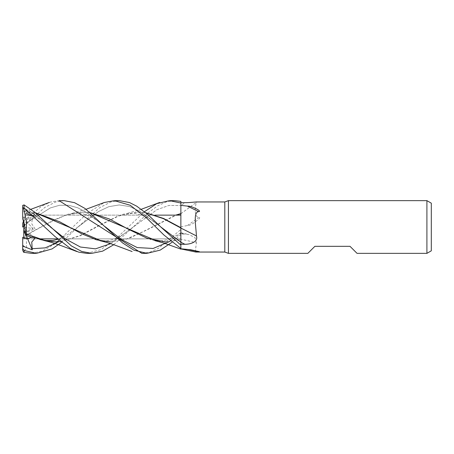 <?xml version="1.0" encoding="UTF-8"?>
<svg xmlns="http://www.w3.org/2000/svg" width="454" height="454" viewBox="0 0 454 454"><rect width="100%" height="100%" fill="white"/><g stroke="black" fill="none" stroke-linecap="round" stroke-linejoin="round"><path stroke-width="0.34" stroke-dasharray="2.27 1.7" d="M180.857 248.463L180.868 233.169A442.616 266.379 -18.7 0 1 184.869 234.077L180.868 234.003M174.546 200.64L166.141 201.99L157.731 205.821L148.651 212.432L133.05 227.153L156.953 209.68L168.905 205.446L180.857 205.543L180.868 201.394L180.862 248.962M180.868 248.486L180.868 245.16M180.823 238.861L57.545 238.861L180.823 238.861M23.756 226.143L32.24 218.913L31.757 223.816L35.02 228.89L26.026 232.317L25.356 231.585L32.972 228.578L25.356 231.585L23.756 229.832L23.756 238.815C24.959 238.219 25.492 235.808 25.356 231.585C25.492 236.199 24.856 238.622 23.46 238.861L38.142 238.861L23.756 238.861L23.756 237.68M23.756 226.103L27.592 222.852L23.756 226.103L23.756 227.165L32.972 228.578L27.592 222.852L23.756 226.126L23.756 220.167L25.39 215.139L155.194 215.139L25.39 215.139L32.972 216.03L27.592 219.452L23.756 217.194L23.756 225.871L23.756 220.167L26.026 213.181L35.02 213.845L32.013 212.807L50.224 226.83L32.013 212.807L32.24 212.285L23.756 225.371M23.756 222.017L23.756 217.194M25.356 234.185L32.972 236.392L31.689 237.283L32.972 236.392L25.356 234.179M180.868 227.846L180.868 205.577A442.616 423.1 -60.9 0 0 184.869 202.66M195.651 252.032L195.521 249.672L196.417 242.794A446.072 268.456 -18.7 0 0 180.868 239.23L180.868 233.169M196.417 242.794L194.965 237.544L188.983 234.593L184.869 234.077M180.868 239.23L180.868 248.917L180.868 239.553L165.659 241.903L157.47 241.267M180.868 228.095L180.868 242.254M180.828 213.703L180.868 205.577M180.828 213.63L180.857 205.543L180.868 213.618M180.868 226.852L187.457 225.485C189.102 225.644 191.702 224.458 195.26 221.915L199.096 218.783C199.998 217.801 199.845 217.387 198.636 217.54C193.064 216.104 195.969 202.972 196.417 202.274L196.724 202.104L196.429 201.956M224.804 201.956L224.804 252.044M180.868 213.675A446.072 426.397 -60.9 0 0 196.417 202.274M187.457 225.485A454.25 434.217 -60.9 0 0 198.636 217.54M177.679 214.498L180.857 213.698L180.868 234.457L171.987 242.305M141.892 253.36L150.143 252.095L158.474 248.315L180.868 229.514L180.868 213.772M180.868 229.514L180.868 239.553M165.375 241.897L180.834 239.644L180.857 233.282L180.868 239.366M357.048 253.36L350.017 246.329L314.872 246.329L307.84 253.36M431.3 203.176L431.3 250.824M426.908 200.64L426.908 253.36M23.756 225.871L32.972 216.03L25.39 215.139L23.46 221.07L41.603 206.201L50.439 202.064L59.065 200.64M26.292 235.592L23.756 229.525L23.756 227.965L35.02 238.265M23.756 227.965L23.756 229.525M23.756 227.165L23.756 229.832M228.424 200.64L228.424 253.36M180.868 229.457L180.828 213.783M64.201 200.64L55.74 201.951L44.725 207.484L24.107 225.576C22.365 227.272 22.365 227.329 24.107 225.74M32.24 218.913L27.592 222.852L32.972 228.578L35.02 228.89M22.7 226.983L22.7 227.267M31.547 253.36L42.557 251.062L53.583 244.604M54.94 243.554L57.09 241.834M59.065 240.183L86.952 213.567L104.272 202.507M90.397 212.71L82.849 212.097L64.945 215.474L49.27 222.744L26.366 235.093L26.491 247.566L23.529 252.157M26.026 232.317L26.372 234.82L54.304 219.759L68.27 214.192L82.231 212.103L90.539 212.824M32.013 219.469L50.343 207.926L59.514 205.282L68.679 205.259L77.85 207.836L87.015 212.744L105.351 226.852L87.015 212.744L77.85 207.836L68.679 205.259L59.514 205.282L50.343 207.926L32.013 219.469M170.329 240.926L180.868 233.271L170.329 240.926M26.372 234.82L26.366 235.24M119.328 200.64L110.827 202.013L99.738 207.643L77.816 227.153L61.642 242.305M47.25 241.29L55.076 241.891M60.677 241.522L79.842 235.677L99.006 225.439L118.176 215.968L137.341 212.109L145.842 212.818M77.81 227.153L98.518 211.536L108.875 206.661L119.226 204.941L129.577 206.547L139.934 211.337L160.642 226.852L139.934 211.337L129.577 206.547L119.226 204.941L108.875 206.661L98.518 211.536L68.111 234.366L57.998 239.264M86.788 253.36L100.992 249.598L115.435 239.247L144.463 211.695M60.751 241.59L80.12 235.83L99.574 225.456L118.551 216.036L137.891 212.109L145.689 212.688M113.772 244.729L133.056 227.153L110.606 243.679L156.953 209.68L168.905 205.446L180.868 205.548L180.868 201.372M25.299 208.902L32.24 212.285M22.7 205.146L22.7 208.59L24.59 208.727L22.7 207.892M26.372 212.109L27.558 212.103L26.372 212.114L25.901 213.567M29.561 212.16L35.384 212.818M102.286 241.267L110.39 241.897L128.266 238.685L146.421 230.167L176.266 215.139M110.135 241.897L126.518 239.059L142.902 231.716L175.67 215.139M35.242 212.699L29.527 212.132M26.343 212.205L23.37 221.342M22.7 223.413L22.7 226.989L24.59 225.434M23.46 238.861L22.7 238.588L22.7 237.26M22.7 238.588L22.7 250.182M22.7 208.59L22.7 216.717L27.592 219.452L32.972 216.03M22.7 219.004L22.7 216.717M33.227 215.758L35.02 213.845M24.107 220.587L24.107 225.576M180.868 232.737L188.983 234.593M190.697 249.762L199.334 251.647M180.868 213.749L196.724 202.104M86.084 209.271L72.18 213.312M67.26 214.498C74.059 212.671 79.972 212.676 85.006 214.526L89.347 216.212C95.766 218.942 102.542 224.395 105.351 226.852M180.857 232.862L171.833 237.936L167.486 239.576C162.594 241.329 156.789 241.301 150.075 239.502M82.849 212.097L82.231 212.103M43.788 240.489L39.56 239.502M122.381 214.498C124.396 213.868 128.516 212.727 134.56 213.318L141.779 215.06C148.265 217.789 153.412 220.814 157.22 224.134L160.637 226.847M76.556 251.437L76.845 251.539M141.29 209.271L127.466 213.318M137.891 212.109L137.341 212.109M34.198 216.189L40.877 219.923L50.224 226.83M133.056 227.153L123.692 234.082C120.049 236.421 116.706 238.112 113.659 239.15C108.421 241.312 102.15 241.432 94.852 239.502M30.951 209.271L27.388 210.446M24.527 211.326L23.523 211.615"/><path stroke-width="0.68" d="M180.862 248.962L180.868 201.372L174.546 200.64L169.473 200.64L180.868 203.017M228.424 253.36L224.804 252.044L224.804 201.956L228.424 200.64L426.908 200.64L431.3 203.176L431.3 250.824L426.908 253.36L357.048 253.36L350.017 246.329L314.872 246.329L307.84 253.36L228.424 253.36L228.424 200.64M426.908 253.36L426.908 200.64M57.545 238.861L38.142 238.861L57.545 238.861M155.194 215.139L180.823 215.139L155.194 215.139M23.756 222.017C24.959 226.319 25.492 230.371 25.356 234.185L23.756 231.001L23.756 222.017M22.7 249.098L22.7 237.26L27.592 238.702L31.689 237.283L27.592 238.696L23.756 237.68L23.756 231.001M224.804 252.044L195.787 252.044L180.868 248.917M196.429 201.956L224.804 201.956M196.417 202.274C198.466 201.383 190.294 202.796 184.869 202.66L180.868 202.677M180.868 205.384L187.457 206.11C189.102 205.957 191.702 206.695 195.26 208.307C197.195 209.192 201.372 211.553 198.636 211.649C193.064 212.024 195.969 226.103 196.417 235.932C198.466 241.959 190.294 244.354 184.869 244.269L180.868 244.32L180.868 245.149L160.642 226.847L147.624 214.339L136.694 206.167L129.543 202.563L119.328 200.64L114.368 200.64L130.207 205.259L146.982 218.368L163.854 234.951L180.857 248.463M180.868 248.764L190.697 249.762L199.334 251.647L195.787 252.044M187.457 249.405A454.25 273.376 -18.7 0 1 198.636 251.811M184.869 244.269A442.616 156.721 -164.1 0 0 180.868 242.254L180.868 244.32M196.417 235.932A446.072 157.947 -164.1 0 0 180.868 228.095L180.868 227.846M145.842 212.818L163.338 218.635L180.834 227.999L180.868 245.149L180.868 228.022M187.457 206.11A454.25 160.841 -164.1 0 1 198.636 211.649M145.689 212.688L163.605 218.47L180.868 227.675M22.7 245.364L24.59 246.84L32.24 249.808L26.292 235.592M59.253 200.64L64.201 200.64L59.253 200.64M171.987 242.305L160.205 250.114L147.022 253.36L141.892 253.36L59.065 200.64M147.022 253.36L133.885 250.171L122.608 242.935L84.96 208.431L74.564 202.688L64.201 200.64M22.7 223.413L23.46 221.07L22.7 223.413L22.7 227.023L23.756 226.126M61.642 242.305L52.102 248.906L36.519 253.36L31.547 253.36L24.107 252.35L24.107 250.506L22.7 248.616L22.7 250.182L23.529 252.157L24.107 252.35M36.519 253.36L24.107 250.506M113.772 244.729L102.638 251.136L91.719 253.36L86.788 253.36M91.719 253.36L81.703 251.448L71.374 245.909L34.419 211.995L24.107 204.913L22.7 205.395L22.7 207.41L23.529 207.977M60.751 241.59L55.076 241.897L40.474 239.61L26.366 233.782L26.491 221.688L23.529 207.972L24.107 208.063L54.94 236.489L70.557 248.593L78.65 252.135L86.663 253.36M22.7 227.04L23.756 226.143M53.583 244.604L54.94 243.554M57.09 241.834L59.065 240.183M104.272 202.507L114.368 200.64M90.397 212.71L109.329 218.964L128.437 229.259L147.266 238.344L165.659 241.903M90.539 212.824L157.47 241.267M165.052 241.897L165.375 241.897M105.351 226.852L121.269 239.406L137.182 247.566L153.1 248.463L169.013 241.778L153.1 248.463L137.182 247.566L121.269 239.406L105.351 226.852M169.092 241.727L170.329 240.926L169.092 241.727M32.24 249.808L31.757 242.027L35.02 238.265L26.026 235.501L26.372 234.071L47.25 241.29M54.525 241.891L60.677 241.522M32.013 248.724L45.298 247.867L58.589 241.778L45.298 247.867L32.013 248.724M160.642 226.852L180.868 242.181L160.642 226.852M144.463 211.695L156.704 203.67L169.473 200.64M26.372 234.071L26.366 233.628M24.59 208.727L25.299 208.902M26.956 212.103L29.561 212.16M35.384 212.818L102.286 241.267M109.783 241.897L110.135 241.897M175.67 215.139L180.828 213.63M50.224 226.83L65.331 238.815L80.426 247.027L95.516 248.843L110.606 243.679L95.516 248.843L80.426 247.027L65.331 238.815L50.241 226.847M180.828 213.783L176.266 215.139M110.39 241.897L96.753 239.882L81.714 233.787L59.695 221.785L35.242 212.699M29.527 212.132L27.558 212.103M26.026 235.501L25.356 234.179C25.464 228.958 24.578 223.901 22.7 219.004L22.7 207.41M24.107 208.063L24.107 204.913M22.7 246.102L24.59 246.84M104.403 202.456L86.084 209.271M155.001 240.688L163.502 242.924L180.868 249.121M57.998 239.264L52.63 240.563L43.788 240.489M44.64 240.682C49.242 241.681 55.047 243.446 62.039 245.983L76.845 251.539M159.672 202.456L141.29 209.271M26.026 213.607L34.198 216.189M49.293 202.461L30.951 209.271M27.388 210.446L24.527 211.326M99.886 240.677C105.305 241.942 111.111 243.719 117.302 246L132.108 251.539"/></g></svg>
